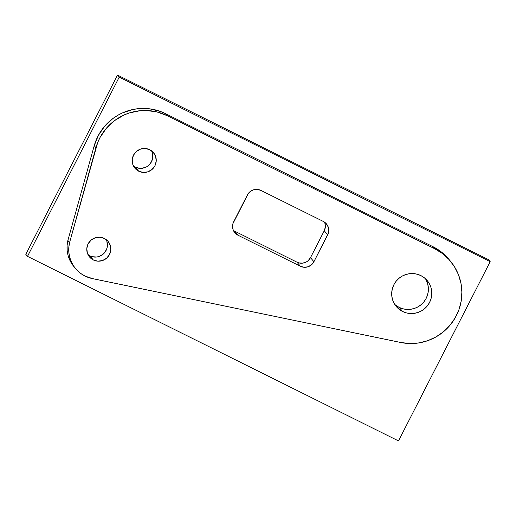 <?xml version="1.0" encoding="UTF-8"?>
<svg xmlns="http://www.w3.org/2000/svg" width="516" height="516" viewBox="0 0 516 516"><rect width="100%" height="100%" fill="white"/><g stroke="black" fill="none" stroke-linecap="round" stroke-linejoin="round"><path stroke-width="0.77" d="M88.043 254.71A12.113 11.92 140.2 0 0 89.907 255.865L93.306 259.941A12.113 11.92 -39.8 0 1 89.442 241.798A12.113 11.92 -39.8 0 1 104.309 238.437L99.794 237.218L95.131 237.818L91.029 240.153L88.107 243.868L86.817 248.383L87.346 253.027L89.629 257.091L93.306 259.941L97.821 261.161L102.484 260.561L106.586 258.219L109.508 254.511L110.798 249.989L110.263 245.352L107.986 241.288L104.309 238.437A12.113 11.92 -39.8 0 1 108.173 256.581A12.113 11.92 -39.8 0 1 93.306 259.941L89.907 255.865A12.113 11.92 140.2 0 0 106.173 239.592M395.869 305.317L399.171 307.388L402.57 311.471A20.182 19.872 -39.8 0 1 396.14 281.22A20.182 19.872 -39.8 0 1 420.914 275.621L417.257 274.235L413.393 273.59L409.459 273.712L405.615 274.596L402.009 276.208L398.778 278.485L396.043 281.343L393.908 284.671L392.463 288.341L391.754 292.204L391.818 296.126L392.644 299.944L394.211 303.518L396.443 306.71L399.268 309.394L402.57 311.471L406.227 312.857L410.097 313.496L414.026 313.373L417.87 312.49L421.475 310.877L424.713 308.6L427.448 305.743L429.576 302.415L431.028 298.751L431.731 294.881L431.666 290.96L430.841 287.141L429.28 283.568L427.042 280.382L424.217 277.692L420.914 275.621A20.182 19.872 -39.8 0 1 427.351 305.865A20.182 19.872 -39.8 0 1 402.57 311.471L399.171 307.388A20.182 19.872 140.2 0 0 425.403 278.692M133.444 165.984A12.113 11.92 140.2 0 0 135.308 167.139L138.707 171.215A12.113 11.92 -39.8 0 1 134.85 153.071A12.113 11.92 -39.8 0 1 149.717 149.704L145.202 148.492L140.533 149.092L136.43 151.427L133.509 155.135L132.219 159.657L132.754 164.301L135.031 168.358L138.707 171.215L143.222 172.434L147.886 171.828L151.994 169.493L154.91 165.784L156.206 161.263L155.671 156.619L153.387 152.562L149.717 149.704A12.113 11.92 -39.8 0 1 153.575 167.855A12.113 11.92 -39.8 0 1 138.707 171.215L135.308 167.139A12.113 11.92 140.2 0 0 151.575 150.859M448.901 259.316L440.593 251.395L432.976 246.693L434.672 248.731A50.458 49.678 -39.8 0 1 450.494 261.225A50.458 49.678 -39.8 0 1 454.486 319.017A50.458 49.678 -39.8 0 1 400.971 342.534L92.57 278.627A30.276 29.805 -39.8 0 1 85.05 276.073L80.793 273.493L77.039 270.229L73.891 266.385L71.44 262.064L69.744 257.381L68.854 252.472L68.802 247.467L69.583 242.52L97.73 142.429L100.091 137.385L106.406 128.2L114.565 120.596L124.175 114.939L129.381 112.933L140.262 110.682L145.815 110.469L156.787 111.875L167.139 115.655L434.672 248.731L442.296 253.433L448.926 259.432L454.351 266.54L458.402 274.518L460.936 283.11L461.878 292.043L461.194 301.028L458.918 309.768L455.106 317.979L449.894 325.403L443.444 331.794L435.968 336.942L427.706 340.689L418.928 342.908L409.917 343.533L400.971 342.534L92.57 278.627L85.05 276.073A30.276 29.805 -39.8 0 1 75.555 268.578A30.276 29.805 -39.8 0 1 69.583 242.52L67.88 240.475L67.106 245.429L67.157 250.434L68.041 255.343L69.737 260.019L73.923 266.617M27.503 256.368L119.222 77.129L490.2 261.67L398.481 440.909L27.503 256.368L25.8 254.33L27.503 256.368L119.222 77.129L490.2 261.67L398.481 440.909L27.503 256.368M450.494 261.225L448.797 259.187A50.458 49.678 140.2 0 0 432.976 246.693L165.442 113.61A50.458 49.678 140.2 0 0 94.234 145.654L67.88 240.475L94.234 145.654L95.937 147.692A50.458 49.678 -39.8 0 1 167.139 115.655L165.442 113.61L160.373 111.437L149.64 108.831L138.565 108.644L133.064 109.469L122.473 112.901L117.519 115.468L112.869 118.557L104.703 126.162L98.395 135.347L94.234 145.654L95.937 147.692L69.583 242.52L67.88 240.475A30.276 29.805 140.2 0 0 73.853 266.54L75.555 268.578M488.497 259.632L490.2 261.67L488.497 259.632L117.519 75.091L119.222 77.129L117.519 75.091L25.8 254.33L117.519 75.091L488.497 259.632M394.682 304.317A20.182 19.872 140.2 0 0 399.171 307.388L402.828 308.774L406.692 309.419L410.626 309.297L414.471 308.413L418.076 306.801L421.314 304.524L424.049 301.666L426.177 298.338L427.629 294.668L428.332 290.805L428.267 286.883L427.442 283.065L425.881 279.491M135.308 167.139L139.823 168.358L142.177 168.28L146.654 166.784L148.589 165.417L150.233 163.701L152.381 159.508L152.768 154.839L152.272 152.543M89.907 255.865L92.1 256.697L96.776 257.013L99.085 256.478L103.187 254.143L104.832 252.427L106.973 248.235L107.399 245.913L106.864 241.269M233.393 230.439A10.094 9.933 140.2 0 0 234.574 231.136L296.997 262.186L298.829 262.883L302.724 263.141L306.452 261.896L308.071 260.754L310.503 257.658L324.261 230.775L325.338 227.008L324.893 223.138M234.574 231.136L296.997 262.186L300.402 266.262L237.973 235.212L234.574 231.136L237.973 235.212A10.094 9.933 -39.8 0 1 233.645 221.815L247.403 194.925A10.094 9.933 -39.8 0 1 260.903 190.404L323.332 221.454A10.094 9.933 -39.8 0 1 327.66 234.851L313.902 261.741A10.094 9.933 -39.8 0 1 300.402 266.262L304.163 267.282L308.046 266.778L311.471 264.831L313.902 261.741L328.382 233.019L328.737 231.084L328.292 227.214L326.396 223.834L323.332 221.454L260.903 190.404L257.142 189.385L253.259 189.888L249.834 191.836L248.467 193.268L232.922 223.647L232.568 225.582L233.013 229.452L234.909 232.832L237.973 235.212L300.402 266.262L296.997 262.186A10.094 9.933 140.2 0 0 310.503 257.658L324.261 230.775A10.094 9.933 140.2 0 0 324.512 222.151M432.976 246.693L434.672 248.731L167.139 115.655L165.442 113.61L432.976 246.693M327.66 234.851L324.261 230.775L327.66 234.851M313.902 261.741L310.503 257.658L313.902 261.741"/></g></svg>
